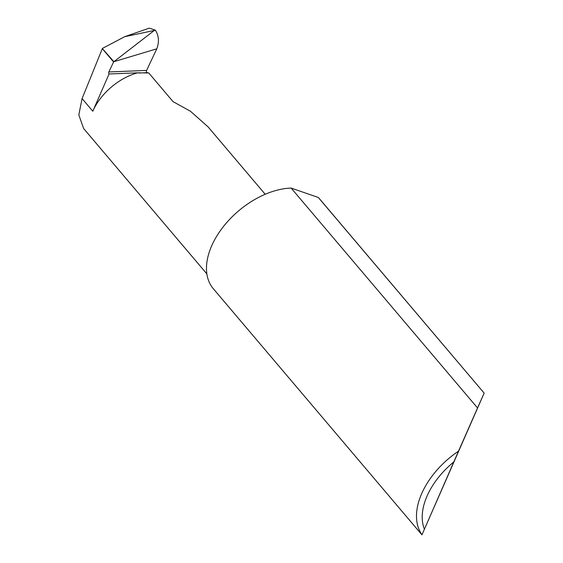 <?xml version="1.0" encoding="UTF-8"?>
<svg xmlns="http://www.w3.org/2000/svg" width="563" height="563" viewBox="0 0 563 563"><rect width="100%" height="100%" fill="white"/><g stroke="black" fill="none" stroke-linecap="round" stroke-linejoin="round"><path stroke-width="0.84" d="M265.208 194.277L208.078 126.879L190.407 111.221L173.087 101.664L148.773 72.979L147.232 72.676A1.393 0.859 87.7 0 1 146.514 71.825A1.393 0.859 87.7 0 1 146.605 70.424L156.796 48.805L113.902 61.684L154.283 30.458L124.683 36.701L102.832 48.193L102.353 48.566L113.902 61.684M318.306 197.472L484.152 393.108L319.46 198.746A69.58 43.027 -40.3 0 0 318.306 197.472L291.141 188.077L477.537 407.957L484.152 393.108L421.997 534.751A69.58 43.027 -40.3 0 1 458.521 451.146L477.537 407.957M291.141 188.077A69.58 43.027 -40.3 0 0 290.698 188.091A69.58 43.027 -40.3 0 0 222.659 227.536A69.58 43.027 -40.3 0 0 213.321 288.728L421.961 534.85L453.785 461.956A65.399 40.445 139.7 0 0 424.403 529.213M206.86 273.892L83.605 128.491L78.82 114.866L82.085 98.588L102.353 48.566M109.06 73.985L92.796 111.221A47.996 29.677 139.7 0 1 137.661 72.824L109.06 73.985A1.393 0.859 87.7 0 1 108.828 71.958L113.635 61.874M113.557 61.93L102.276 48.629M124.683 36.701L149.195 28.15L155.325 30.12L154.283 30.458M155.325 30.12C158.9 35.68 159.392 41.908 156.796 48.805M137.661 72.824L148.773 72.979M458.521 451.146L453.785 461.956M108.828 71.958L146.605 70.424M138.653 73.028L147.232 72.676M92.796 111.221L82.085 98.588"/></g></svg>
